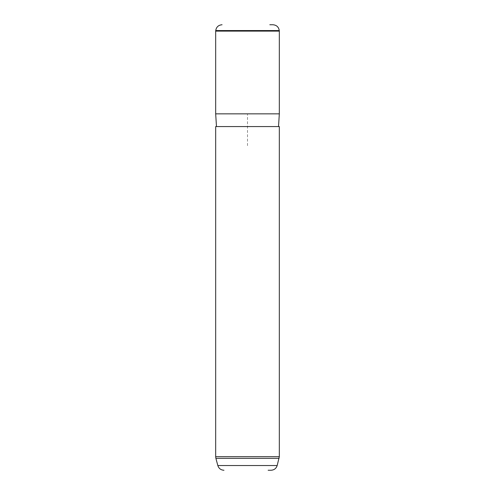 <?xml version="1.0" encoding="UTF-8"?>
<svg xmlns="http://www.w3.org/2000/svg" width="495" height="495" viewBox="0 0 495 495"><rect width="100%" height="100%" fill="white"/><g stroke="black" fill="none" stroke-linecap="round" stroke-linejoin="round"><path stroke-width="0.37" stroke-dasharray="2.48 1.86" d="M279.322 31.117L215.678 31.117M247.5 145.672L247.5 113.85L279.322 113.85L215.678 113.85M220.275 126.578L278.524 126.578L220.275 126.578M279.322 126.578L215.678 126.578M271.025 470.25L268.148 470.25M272.931 24.75L269.818 24.75M277.175 465.535L217.825 465.535M215.727 30.56L279.273 30.56M279.322 456.681L215.678 456.681M279.106 458.333L215.894 458.333"/><path stroke-width="0.74" d="M219.576 31.117L279.322 31.117L279.322 113.85L215.678 113.85L215.678 31.117L219.576 31.117M215.678 126.578L279.322 126.578L279.322 456.681L215.678 456.681L215.678 126.578M268.148 470.25L271.025 470.25C274.137 470.064 276.185 468.487 277.175 465.535L279.322 456.681M269.818 24.75L272.931 24.75C276.544 25.053 278.654 26.99 279.273 30.56L215.727 30.56L215.678 31.117M223.975 470.25C220.863 470.064 218.815 468.487 217.825 465.535L277.175 465.535M217.825 465.535L215.894 458.333L279.106 458.333M278.524 126.578L279.322 113.85M216.476 126.578L215.678 113.85M279.273 30.56L279.322 31.117M215.727 30.56C216.346 26.99 218.456 25.053 222.069 24.75M215.894 458.333L215.678 456.681"/></g></svg>
